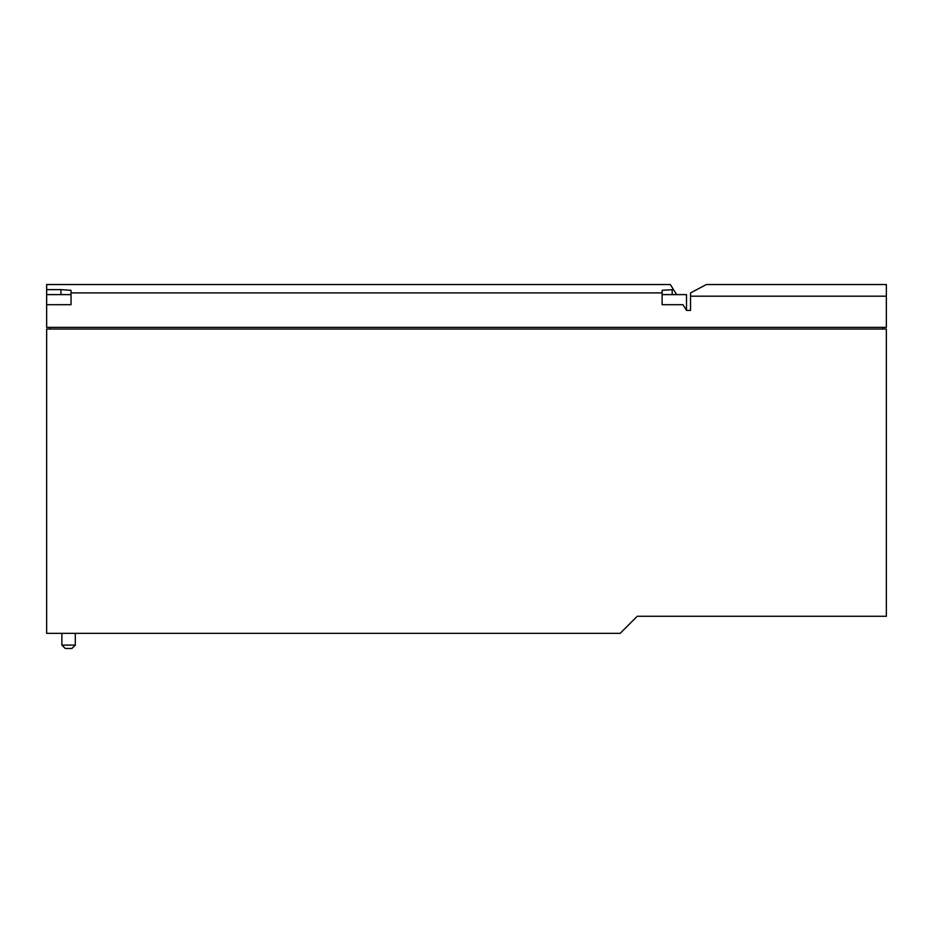 <?xml version="1.0" encoding="UTF-8"?>
<svg xmlns="http://www.w3.org/2000/svg" width="933" height="933" viewBox="0 0 933 933"><rect width="100%" height="100%" fill="white"/><g stroke="black" fill="none" stroke-linecap="round" stroke-linejoin="round"><path stroke-width="1.4" d="M686.501 294.618L686.501 310.397L682.933 304.694L662.115 304.694L662.115 290.315L662.115 294.618L686.501 294.618M60.96 289.615L71.036 290.315L71.036 304.694L46.65 304.694L46.65 289.615L60.96 289.615L60.96 294.618M662.115 290.315L673.509 289.615L676.635 294.618M690.537 296.181L886.35 296.181L886.35 284.542L706.328 284.542L690.537 292.939L690.537 310.397L686.501 310.397M673.509 289.615L670.337 284.542L46.65 284.542L46.65 289.615M71.036 294.618L46.65 294.618M662.115 292.892L71.036 292.892M886.35 296.181L886.35 327.366L46.65 327.366L46.65 304.694M50.009 329.046L50.009 327.366M882.991 327.366L882.991 329.046M886.35 329.046L46.65 329.046L46.65 633.344L620.165 633.344L637.227 616.281L886.35 616.281L886.35 329.046M75.305 645.1L61.87 645.1L65.228 648.458L71.946 648.458L75.305 645.1L75.305 633.344M672.192 289.615L672.192 294.618M61.87 645.1L61.87 633.344"/></g></svg>
